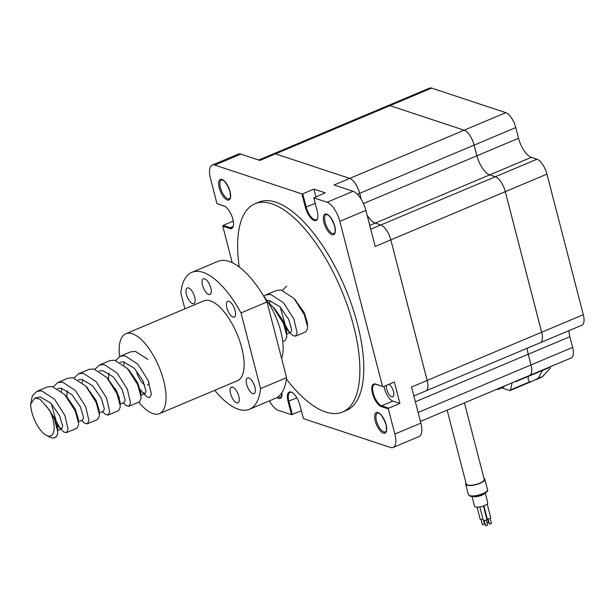 <?xml version="1.0" encoding="UTF-8"?>
<svg xmlns="http://www.w3.org/2000/svg" width="614" height="614" viewBox="0 0 614 614"><rect width="100%" height="100%" fill="white"/><g stroke="black" fill="none" stroke-linecap="round" stroke-linejoin="round"><path stroke-width="0.92" d="M301.367 410.774L291.512 414.696L288.058 401.349A12.226 5.004 67.2 0 1 291.834 392.377A12.226 5.004 67.2 0 1 299.947 405.286L303.4 418.633L390.481 447.46A17.645 7.222 -112.8 0 0 393.129 447.468A17.645 7.222 -112.8 0 0 394.856 434.052L388.355 408.916L381.309 406.583A12.226 5.004 67.2 0 1 372.452 393.351A12.226 5.004 67.2 0 1 375.484 384.057L382.53 386.39L339.841 221.347A17.645 7.222 -112.8 0 0 327.062 202.252L313.8 197.862L317.254 211.208A12.226 5.004 67.2 0 1 317.622 218.438A12.226 5.004 67.2 0 1 311.805 218.968A12.226 5.004 67.2 0 1 305.373 207.271L301.919 193.924L214.831 165.089A17.645 7.222 -112.8 0 0 212.191 165.089A17.645 7.222 -112.8 0 0 210.464 178.505L216.965 203.641L224.003 205.974A12.226 5.004 67.2 0 1 224.747 206.296A12.226 5.004 67.2 0 1 231.532 215.291A12.226 5.004 67.2 0 1 233.228 226.436A12.226 5.004 67.2 0 1 229.828 228.5L222.79 226.167L232.238 262.715M382.53 386.39L376.152 384.41A11.605 4.751 -112.8 0 0 374.417 384.402A11.605 4.751 -112.8 0 0 373.274 393.229A11.605 4.751 -112.8 0 0 381.685 405.793L388.723 408.126L388.355 408.916M384.026 386.39A11.605 4.751 -112.8 0 0 384.464 388.516A11.605 4.751 -112.8 0 0 392.876 401.08L399.914 403.413L394.388 382.023L383.197 386.736M286.408 379.076A112.968 46.257 -112.8 0 0 342.597 412.032A112.968 46.257 -112.8 0 0 353.664 326.103A112.968 46.257 -112.8 0 0 254.91 203.81A112.968 46.257 -112.8 0 0 239.23 267.036M342.597 412.032L346.503 410.39A112.968 46.257 -112.8 0 0 357.571 324.461A112.968 46.257 -112.8 0 0 258.809 202.167L254.91 203.81M389.069 384.264A6.961 2.855 67.2 0 1 393.49 391.509A6.961 2.855 67.2 0 1 392.814 396.805A6.961 2.855 67.2 0 1 386.72 389.268A6.961 2.855 67.2 0 1 386.459 385.369M361.247 199.42L359.666 193.31A13.777 5.641 -112.8 0 0 349.688 178.405L275.525 153.853A13.777 5.641 -112.8 0 0 273.46 153.845L387.918 105.639A13.777 5.641 67.2 0 1 390.005 105.639L464.169 130.199A13.777 5.641 67.2 0 1 474.146 145.104L476.917 155.795A17.645 7.222 -112.8 0 0 489.688 174.883L495.337 176.755A13.777 5.641 67.2 0 1 505.307 191.66L541.663 332.228A13.777 5.641 67.2 0 1 540.312 342.704L581.949 325.167A13.777 5.641 67.2 0 0 583.3 314.69L546.944 174.123A13.777 5.641 67.2 0 0 536.974 159.218L531.325 157.345A17.645 7.222 -112.8 0 1 518.546 138.257L515.783 127.566A13.777 5.641 67.2 0 0 505.806 112.661L431.642 88.101A13.777 5.641 67.2 0 0 429.577 88.101L387.941 105.631A13.777 5.641 67.2 0 1 387.941 105.631A13.777 5.641 67.2 0 1 389.982 105.646L464.153 130.206A13.777 5.641 67.2 0 1 474.131 145.111L476.894 155.802A17.645 7.222 -112.8 0 0 489.673 174.89L495.314 176.763A13.777 5.641 67.2 0 1 505.291 191.668L541.64 332.235A13.777 5.641 67.2 0 1 540.297 342.712L425.832 390.911A13.777 5.641 -112.8 0 0 427.183 380.434L390.826 239.867A13.777 5.641 -112.8 0 0 380.857 224.962L375.215 223.097A17.645 7.222 67.2 0 1 367.057 214.969M505.291 191.668L390.826 239.867L427.16 380.45A13.777 5.641 -112.8 0 1 425.817 390.926A13.777 5.641 -112.8 0 0 425.832 390.911M527.257 348.199A17.645 7.222 -112.8 0 0 528.217 354.255L530.98 364.946A13.777 5.641 67.2 0 1 529.629 375.423L420.444 421.404M269.354 400.904A17.645 7.222 -112.8 0 0 278.249 410.305L291.512 414.696M393.129 447.468L419.147 436.508A17.645 7.222 -112.8 0 0 420.874 423.092L411.549 387.02L427.16 380.45M367.072 215.046A17.645 7.222 67.2 0 0 375.192 223.105L380.833 224.97A13.777 5.641 -112.8 0 1 390.811 239.874L375.192 246.452L365.867 210.387A17.645 7.222 -112.8 0 0 353.088 191.292L334.054 184.991L349.673 178.413L275.502 153.861A13.777 5.641 -112.8 0 0 273.437 153.853L258.724 160.047M275.502 153.861L259.891 160.438L240.857 154.137A17.645 7.222 -112.8 0 0 238.209 154.129L212.191 165.089M301.919 193.924L302.74 193.809L306.194 207.156A11.605 4.751 -112.8 0 0 316.34 219.72A11.605 4.751 -112.8 0 0 317.714 218.077M313.8 197.862L325.213 192.827L313.931 189.097L302.74 193.809M222.79 226.167L223.158 225.376L230.204 227.71A11.605 4.751 -112.8 0 0 231.938 227.717A11.605 4.751 -112.8 0 0 233.32 226.075M233.274 221.117L223.158 225.376M225.069 206.481A11.605 4.751 -112.8 0 0 224.67 206.327L216.965 203.641M399.914 403.413L388.723 408.126M292.157 392.561A11.605 4.751 -112.8 0 0 290.015 392.4A11.605 4.751 -112.8 0 0 288.879 401.226L292.333 414.573M313.931 189.097L315.911 196.749M361.209 199.35L359.651 193.318A13.777 5.641 -112.8 0 0 349.673 178.413L464.153 130.206M527.28 348.192A17.645 7.222 -112.8 0 0 528.24 354.24L531.003 364.939A13.777 5.641 67.2 0 1 529.652 375.415A13.777 5.641 67.2 0 1 529.644 375.415L571.289 357.878A13.777 5.641 67.2 0 0 572.639 347.401L418.126 412.47M568.917 330.654A17.645 7.222 -112.8 0 0 569.869 336.71L572.639 347.401M263.782 296.209L265.893 294.897L270.736 294.428L283.576 302.832L293.876 319.027L297.122 332.895L295.518 336.15L292.939 335.666L288.104 330.969L285.963 328.014M289.24 331.928L285.303 325.067L280.268 307.13M265.893 294.897L276.3 290.514L281.143 290.046L293.983 298.442L304.283 314.644L307.56 326.679L307.53 328.513L305.925 331.767L295.518 336.15M54.638 437.598L56.104 436.976L57.716 433.722A24.76 10.139 67.2 0 1 54.638 437.598A24.76 10.139 67.2 0 1 49.427 436.93L46.273 435.257A21.667 8.872 -112.8 0 0 52.957 419.354A21.667 8.872 -112.8 0 0 49.65 410.29L39.948 399.138L34.921 398.041L30.7 404.02A21.667 8.872 -112.8 0 0 31.897 412.385A21.667 8.872 -112.8 0 0 46.273 435.257M30.7 404.02L32.35 395.83L36.886 391.341L41.737 390.872L54.577 399.269L64.877 415.471L68.123 429.339L66.519 432.594L63.94 432.102L59.097 427.405L56.964 424.458M60.241 428.372L56.304 421.511L51.261 403.567M47.301 386.95L52.144 386.482L64.654 394.526L75.284 411.088L78.561 423.123L78.531 424.957L76.927 428.211L66.519 432.594M53.326 386.759L57.708 382.568L62.551 382.1L75.392 390.504L85.691 406.706L88.938 420.575L87.334 423.821L84.763 423.338L81.624 420.352M57.708 382.568L68.116 378.186L72.959 377.717L85.799 386.122L96.099 402.324L99.384 414.35L99.345 416.185L97.741 419.439L87.334 423.821M74.148 377.986L78.523 373.803L83.374 373.335L96.214 381.739L106.506 397.933L109.76 411.802L108.156 415.056L105.577 414.573L102.377 411.61M78.523 373.803L88.93 369.421L93.781 368.953L106.621 377.357L116.921 393.551L120.198 405.585L120.167 407.42L118.563 410.674L108.156 415.056M94.963 369.221L99.345 365.038L104.188 364.57L117.028 372.967L127.328 389.169L130.575 403.037L128.971 406.291L126.4 405.8L123.191 402.845M99.345 365.038L109.752 360.648L114.595 360.18L127.436 368.584L137.736 384.786L141.02 396.821L140.982 398.655L139.378 401.909L128.971 406.291M115.785 360.456L120.16 356.266L125.01 355.798L137.851 364.202L148.143 380.404L151.397 394.272L149.793 397.519L147.214 397.035L142.371 392.338L140.238 389.383M268.418 302.763L273.169 307.215L283.468 323.417L286.746 335.444L286.715 337.278L285.111 340.532L282.747 341.53M61.423 391.402L61.799 388.301M82.245 382.629L82.614 379.529M123.882 365.1L124.251 361.999M120.16 356.266L130.567 351.883L135.418 351.415L147.928 359.459M269.607 303.723L269.976 300.622M57.716 433.722L57.731 431.657L54.462 419.139L49.65 410.29M32.181 396.383L32.35 395.83M282.333 290.315L286.707 286.132M46.18 405.808L54.462 417.873L57.562 427.943L57.731 431.657M64.654 394.526L66.98 397.028L75.276 409.108L78.385 419.178L78.561 423.123M66.796 396.828L67.256 390.696M86.689 387.135L96.099 400.343L99.199 410.405L99.384 414.35M107.511 378.37L116.913 391.571L120.022 401.64L120.198 405.585M108.432 379.291L108.893 373.158M127.106 368.223L129.439 370.726L137.736 382.806L140.836 392.876L141.02 396.821M272.839 306.854L275.164 309.349L283.461 321.437L286.569 331.499L286.746 335.444M294.873 299.463L304.283 312.664L307.384 322.734L307.56 326.679M34.921 398.041L40.394 396.966L50.993 403.291L59.612 415.709L62.72 426.3L61.784 428.71L59.097 427.405M57.463 388.555L61.216 388.202L71.815 394.526L80.426 406.944L83.535 417.535L82.606 419.938L78.492 421.672M78.285 379.79L82.03 379.429L92.63 385.753L101.249 398.171L104.357 408.763L103.421 411.173L99.307 412.907M99.1 371.025L102.853 370.664L113.452 376.988L122.063 389.406L125.172 399.998L124.243 402.408L120.129 404.135M119.415 398.156L115.463 388.769M119.922 362.252L123.667 361.899L134.266 368.223L142.885 380.642L145.994 391.233L145.058 393.635L142.371 392.338M266.96 300.538L269.392 300.522L279.999 306.846L288.611 319.265L291.719 329.856L290.79 332.266L286.677 334.001M528.278 376.405L528.155 379.828L529.675 381.839L531.432 381.555L538.263 378.224L542.576 370.388M501.768 387.91L509.658 390.527A3.093 1.266 -112.8 0 0 510.127 390.527A3.093 1.266 -112.8 0 0 510.549 389.898L512.107 382.798M540.888 377.372L542.761 376.328L550.359 368.062L549.791 366.926M496.649 389.314A18.573 7.606 -112.8 0 0 498.821 389.153L502.989 387.403A18.573 7.606 -112.8 0 0 504.624 385.953M515.323 381.447L515.614 381.547A3.093 1.266 -112.8 0 0 516.075 381.547A3.093 1.266 -112.8 0 0 516.489 380.956M548.586 367.441L548.149 367.625M498.821 389.153A18.573 7.606 -112.8 0 0 500.456 387.71M550.359 368.062L550.244 366.742M484.385 524.118L482.489 524.609M487.455 525.131L485.559 525.622M488.284 522.476L487.079 523.258M491.353 523.489L489.458 523.98M483.863 505.836L487.171 518.638A1.857 0.568 -14.5 0 0 487.409 518.83A1.857 0.568 -14.5 0 0 489.504 518.607A1.857 0.568 -14.5 0 0 490.77 517.709L487.209 503.948M479.818 506.926L483.272 520.281A1.857 0.568 -14.5 0 0 483.51 520.472A1.857 0.568 -14.5 0 0 485.605 520.25A1.857 0.568 -14.5 0 0 486.864 519.352L483.41 505.997M486.411 517.602A1.857 0.568 -14.5 0 0 486.856 517.433M477.07 507.149L480.202 519.26A1.857 0.568 -14.5 0 0 480.44 519.459A1.857 0.568 -14.5 0 0 482.957 519.076M465.988 482.995A9.901 3.047 -14.5 0 0 465.658 484.17A9.901 3.047 -14.5 0 0 466.916 485.198A9.901 3.047 -14.5 0 0 478.106 484.024A9.901 3.047 -14.5 0 0 484.837 479.212A9.901 3.047 -14.5 0 0 483.97 478.344M472.066 496.588L474.553 506.205A6.808 2.095 -14.5 0 0 475.42 506.918A6.808 2.095 -14.5 0 0 483.111 506.105A6.808 2.095 -14.5 0 0 487.739 502.797L485.252 493.172M447.153 410.152L466.256 484.016A9.287 2.855 -14.5 0 0 467.438 484.983A9.287 2.855 -14.5 0 0 477.922 483.878A9.287 2.855 -14.5 0 0 484.231 479.365L464.453 402.868M263.513 295.879A43.333 17.745 67.2 0 1 280.782 331.337A43.333 17.745 67.2 0 1 281.603 358.392M136.6 371.685A12.38 5.065 -112.8 0 0 144.551 384.61M147.421 385.085A12.38 5.065 -112.8 0 0 149.072 382.737M138.81 402.147A43.333 17.745 -112.8 0 0 159.433 413.613A43.333 17.745 -112.8 0 0 163.677 380.649A43.333 17.745 -112.8 0 0 125.801 333.747A43.333 17.745 -112.8 0 0 119.592 356.534M159.433 413.613L237.503 380.734A43.333 17.745 -112.8 0 0 241.747 347.77A43.333 17.745 -112.8 0 0 203.871 300.868L125.801 333.747M230.557 393.605A8.512 3.484 -112.8 0 0 238.002 402.822A8.512 3.484 -112.8 0 0 238.831 396.345A8.512 3.484 -112.8 0 0 231.394 387.127A8.512 3.484 -112.8 0 0 230.557 393.605M246.667 384.433A8.512 3.484 -112.8 0 0 254.112 393.643A8.512 3.484 -112.8 0 0 254.94 387.165A8.512 3.484 -112.8 0 0 247.503 377.955A8.512 3.484 -112.8 0 0 246.667 384.433M226.85 307.814A8.512 3.484 -112.8 0 0 234.295 317.031A8.512 3.484 -112.8 0 0 235.131 310.554A8.512 3.484 -112.8 0 0 227.687 301.344A8.512 3.484 -112.8 0 0 226.85 307.814M186.426 294.428A8.512 3.484 -112.8 0 0 193.87 303.646A8.512 3.484 -112.8 0 0 194.699 297.168A8.512 3.484 -112.8 0 0 187.262 287.958A8.512 3.484 -112.8 0 0 186.426 294.428M202.536 285.257A8.512 3.484 -112.8 0 0 209.98 294.467A8.512 3.484 -112.8 0 0 210.809 287.997A8.512 3.484 -112.8 0 0 203.372 278.779A8.512 3.484 -112.8 0 0 202.536 285.257M214.731 390.32A74.279 30.416 -112.8 0 0 249.514 409.254A74.279 30.416 -112.8 0 0 260.559 388.585L240.995 312.933A74.279 30.416 -112.8 0 0 191.852 272.34A74.279 30.416 -112.8 0 0 180.815 293.008L184.906 308.85M249.514 409.254L275.54 398.294A74.279 30.416 -112.8 0 0 286.577 377.633L267.013 301.973A74.279 30.416 -112.8 0 0 217.878 261.38L191.852 272.34M240.995 312.933L267.013 301.973M260.559 388.585L286.577 377.633M325.167 222.414A10.215 4.183 -112.8 0 0 334.093 233.473C334.5 232.23 335.912 234.748 334.645 226.082C331.598 218.123 328.774 214.309 326.164 214.647A10.215 4.183 -112.8 0 0 325.167 222.414M334.768 226.182A11.144 4.559 67.2 0 1 332.005 234.655A11.144 4.559 67.2 0 1 323.939 222.59A11.144 4.559 67.2 0 1 326.694 214.125A11.144 4.559 67.2 0 1 334.768 226.182M376.489 420.866A10.215 4.183 -112.8 0 0 385.415 431.918C385.822 430.683 387.234 433.2 385.968 424.535C382.929 416.576 380.097 412.761 377.487 413.099A10.215 4.183 -112.8 0 0 376.489 420.866M386.091 424.627A11.144 4.559 67.2 0 1 383.328 433.1A11.144 4.559 67.2 0 1 375.261 421.043A11.144 4.559 67.2 0 1 378.017 412.57A11.144 4.559 67.2 0 1 386.091 424.627M278.196 396.774A10.215 4.183 -112.8 0 0 280.705 397.25L281.473 396.329L281.803 392.922M281.903 392.768A11.144 4.559 67.2 0 1 277.029 397.55M220.457 187.746A10.215 4.183 -112.8 0 0 229.383 198.806C229.789 197.562 231.202 200.08 229.935 191.415C226.888 183.456 224.064 179.641 221.454 179.979A10.215 4.183 -112.8 0 0 220.457 187.746M230.058 191.514A11.144 4.559 67.2 0 1 227.295 199.98A11.144 4.559 67.2 0 1 219.221 187.922A11.144 4.559 67.2 0 1 221.984 179.457A11.144 4.559 67.2 0 1 230.058 191.514M392.876 401.08L381.685 405.793L381.309 406.583M389.982 105.646L275.525 153.853M474.131 145.111L359.666 193.31M476.894 155.802L363.442 203.579M489.673 174.89L375.215 223.097M495.314 176.763L380.857 224.962M541.64 332.235L427.183 380.434M569.869 336.71L415.363 401.779M327.062 202.252L353.088 191.292M339.841 221.347L365.867 210.387M214.831 165.089L240.857 154.137M394.856 434.052L420.874 423.092M296.854 397.872L288.058 401.349M233.151 226.466L230.204 227.71L229.828 228.5M315.22 203.349L305.373 207.271M224.67 206.327L224.003 205.974M376.152 384.41L375.484 384.057M380.833 224.97L370.741 229.222M375.192 223.105L369.751 225.399M359.651 193.318L357.371 194.277M546.944 174.123L505.307 191.66M583.3 314.69L541.663 332.228M536.974 159.218L495.337 176.755M531.325 157.345L489.688 174.883M518.546 138.257L476.917 155.795M515.783 127.566L474.146 145.104M431.642 88.101L390.005 105.639M505.806 112.661L464.169 130.199M510.549 389.898L529.675 381.839M538.263 378.224L542.761 376.328M469.61 495.605A9.901 3.047 -14.5 0 0 480.793 494.431A9.901 3.047 -14.5 0 0 487.524 489.619C488.214 490.31 487.362 491.553 484.991 493.341C479.664 496.089 474.729 497.064 470.178 496.25L468.352 494.577A9.901 3.047 -14.5 0 0 469.61 495.605M484.331 493.717A6.808 2.095 165.5 0 1 473.125 496.611M425.817 390.926L413.859 395.961M36.886 391.341L47.293 386.95M57.67 430.437L61.784 428.71M140.882 395.393L145.058 393.635M87.802 388.255L85.469 385.761M108.617 379.49L106.291 376.988M295.986 300.584L293.653 298.082M82.606 421.511L81.562 420.383M510.127 390.527L531.432 381.555M535.661 379.774L541.517 377.303M516.075 381.547L548.432 367.916M484.523 524.233L483.556 520.488M487.593 525.246L486.234 519.997M488.422 522.591L487.455 518.845M491.492 523.604L490.133 518.346M487.524 489.619L484.837 479.212M468.352 494.577L465.658 484.17M489.396 524.149L488.038 518.891M485.497 525.791L484.139 520.534M482.427 524.77L481.069 519.521"/></g></svg>
